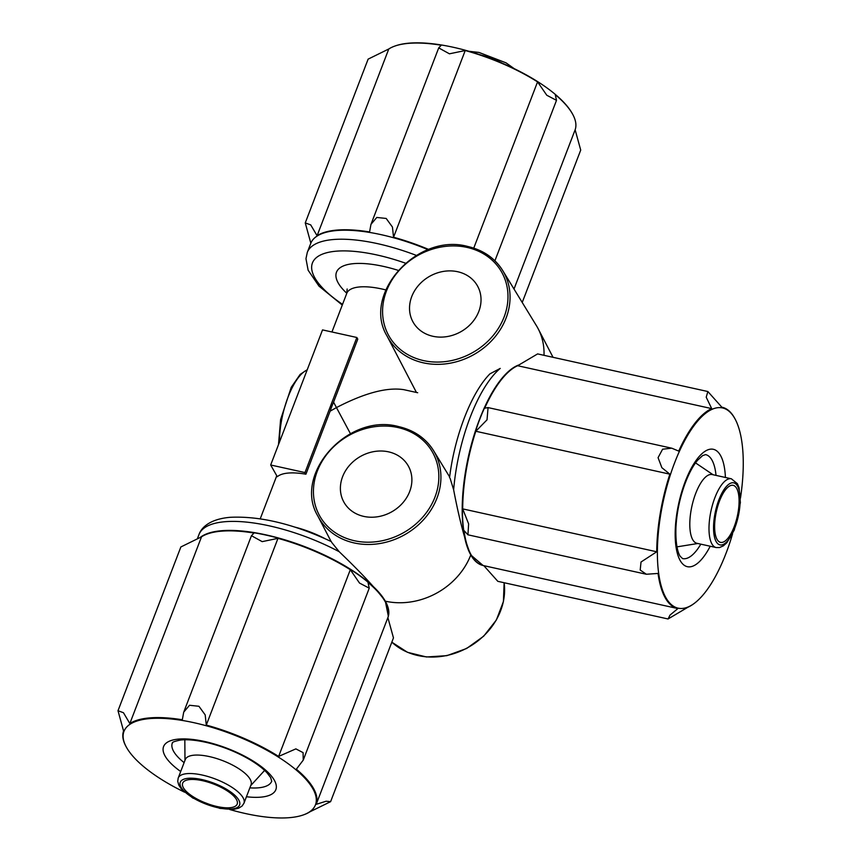 <?xml version="1.0" encoding="UTF-8"?>
<svg xmlns="http://www.w3.org/2000/svg" width="861" height="861" viewBox="0 0 861 861"><rect width="100%" height="100%" fill="white"/><g stroke="black" fill="none" stroke-linecap="round" stroke-linejoin="round"><path stroke-width="1.29" d="M736.65 488.327A29.199 10.719 102.5 0 0 733.163 485.335A29.199 10.719 102.5 0 0 716.384 511.531A29.199 10.719 102.5 0 0 720.56 542.365A29.199 10.719 102.5 0 0 735.918 521.615A29.199 10.719 102.5 0 0 736.65 488.327M417.693 392.734L403.798 389.667C386.976 387.041 364.526 393.014 336.457 407.587L350.427 433.664M450.12 478.339L453.639 489.801A103.062 37.852 102.5 0 1 500.23 368.411L489.92 373.857C470.999 393.025 454.49 436.592 449.56 477.64M518.537 365.064A103.062 37.852 102.5 0 0 470.246 448.861A103.062 37.852 102.5 0 0 470.784 554.947C464.962 540.891 459.247 519.183 453.639 489.801M483.107 565.516L470.784 554.947A103.062 37.852 102.5 0 0 483.107 565.516A103.062 37.852 102.5 0 0 483.344 565.559M333.573 402.162L357.778 339.126L356.852 337.49L322.531 329.903L270.677 464.994L277.307 476.714A51.531 18.135 21 0 1 305.913 474.207L330.118 411.171A51.531 18.92 -77.5 0 1 333.573 402.162L336.457 407.587L330.118 411.171M416.283 255.373A103.062 36.259 21 0 0 307.302 252.37L310.767 243.372A103.062 36.259 21 0 1 428.111 249.712M200.516 537.199A103.062 36.259 21 0 1 295.635 543.323A103.062 36.259 21 0 1 385.33 601.193L388.365 616.379L387.956 617.434A103.062 36.259 21 0 1 387.88 617.617A103.062 36.259 -159 0 0 385.61 602.452A103.062 36.259 -159 0 0 368.013 582.477L369.24 588.171L359.532 583.069L350.309 569.713A103.062 36.259 -159 0 0 277.974 538.351L262.174 541.634L251.444 535.714L253.995 533.045A103.062 36.259 -159 0 0 207.297 534.003A103.062 36.259 -159 0 0 201.517 536.823L180.864 546.961L118 710.723L123.457 712.725L129.839 723.541A103.062 36.259 21 0 1 182.317 719.774L183.705 712.165L189.528 705.267L198.934 706.278L205.187 714.888L206.296 725.07A103.062 36.259 21 0 1 278.63 756.432L295.872 748.876L303.083 752.632L303.233 760.134L296.345 769.207A103.062 36.259 21 0 1 316.202 804.335L326.125 801.225L330.592 801.666L309.938 811.805A103.062 36.259 21 0 1 304.159 814.624A103.062 36.259 21 0 1 303.868 814.732M197.535 538.34L198.988 534.563A103.062 36.259 21 0 1 339.223 551.729C360.856 572.425 376.225 588.913 385.33 601.193A103.062 36.259 21 0 1 387.956 617.434M339.223 551.729L331.711 542.43M270.677 464.994L304.988 472.571L305.913 474.207M304.988 472.571L356.852 337.49M731.344 478.781L712.155 474.54A35.215 12.937 102.5 0 0 691.921 506.128A35.215 12.937 102.5 0 0 696.947 543.302L716.137 547.542L719.538 547.542L723.337 545.874L726.856 542.731L734.315 529.935L740.385 502.673L739.061 487.756L737.393 483.699L731.344 478.781A35.215 12.937 102.5 0 0 711.111 510.369A35.215 12.937 102.5 0 0 716.137 547.542M243.943 803.259L251.035 784.791A35.215 12.388 -159 0 0 250.142 779.248A35.215 12.388 -159 0 0 215.928 758.315A35.215 12.388 -159 0 0 185.287 759.553L178.205 778.021L177.721 781.271L178.765 785.06L181.348 788.945L192.778 798.018L219.856 808.393L234.3 809.265L238.745 808.145L242.102 806.025L243.943 803.259A35.215 12.388 -159 0 0 243.05 797.706A35.215 12.388 -159 0 0 208.846 776.783A35.215 12.388 -159 0 0 178.205 778.021M236.441 799.503A29.199 10.278 -159 0 0 208.071 782.143A29.199 10.278 -159 0 0 182.661 783.176A29.199 10.278 -159 0 0 206.242 803.227A29.199 10.278 -159 0 0 237.184 804.109A29.199 10.278 -159 0 0 236.441 799.503M470.784 554.947A68.708 59.151 150.5 0 1 385.33 601.193M388.526 451.842A36.926 31.792 150.5 0 1 408.286 465.941A36.926 31.792 150.5 0 1 391.787 511.8A36.926 31.792 150.5 0 1 343.991 502.286A36.926 31.792 150.5 0 1 349.631 465.209A36.926 31.792 150.5 0 1 388.526 451.842M468.007 246.644A66.48 57.246 150.5 0 1 502.716 270.569L536.446 325.716A68.708 59.151 150.5 0 1 538.168 328.751A68.708 59.151 150.5 0 1 544.001 355.302M457.665 271.721A36.926 31.792 150.5 0 1 477.424 285.82A36.926 31.792 150.5 0 1 460.926 331.679A36.926 31.792 150.5 0 1 413.129 322.175A36.926 31.792 150.5 0 1 418.78 285.088A36.926 31.792 150.5 0 1 457.665 271.721M740.46 498.164A102.545 37.658 102.5 0 0 735.197 419.21A102.545 37.658 102.5 0 0 734.734 418.381A102.545 37.658 102.5 0 0 663.368 500.758A102.545 37.658 102.5 0 0 694.526 603.184A102.545 37.658 102.5 0 0 730.203 541.537A102.545 37.658 102.5 0 0 732.582 533.809M694.278 603.367A103.062 37.852 -77.5 0 1 694.031 603.561A103.062 37.852 -77.5 0 1 688.047 607.156L668.071 618.962L670.041 615.066L677.898 608.566A103.062 37.852 -77.5 0 1 677.629 608.512A103.062 37.852 -77.5 0 1 658.041 573.437L646.374 574.255L640.197 570.025L641.025 562.007L656.739 551.783A103.062 37.852 -77.5 0 1 669.858 474.163L661.851 467.674L658.073 457.665L662.604 449.205L671.763 448.183L678.716 451.099A103.062 37.852 -77.5 0 1 711.703 408.609L706.214 397.222L707.86 391.54L721.852 407.199A103.062 37.852 -77.5 0 1 722.121 407.253A103.062 37.852 -77.5 0 1 734.896 418.661A103.062 37.852 -77.5 0 1 735.046 418.93M656.739 551.783L462.691 508.883L468.621 523.875L467.932 534.81L463.982 530.537A103.062 37.852 102.5 0 0 470.784 554.215A103.062 37.852 102.5 0 0 483.57 565.612L677.629 608.512M483.839 565.677L497.83 581.336L668.071 618.973M707.86 391.529L537.619 353.903L517.644 365.721A103.062 37.852 102.5 0 0 511.66 369.315A103.062 37.852 102.5 0 0 484.668 408.2L488.058 407.576L487.035 419.824L475.81 431.264A103.062 37.852 102.5 0 0 462.691 508.883M711.703 408.609L517.644 365.721M669.858 474.163L475.81 431.264M511.412 369.498A102.545 37.658 102.5 0 0 511.165 369.681A102.545 37.658 102.5 0 0 484.302 408.383A102.545 37.658 102.5 0 0 470.493 553.666A102.545 37.658 102.5 0 0 470.644 553.935M229.715 809.512A102.545 36.076 -159 0 0 257.095 815.787A102.545 36.076 -159 0 0 303.567 814.84A102.545 36.076 -159 0 0 312.844 788.708A102.545 36.076 -159 0 0 194.887 722.906A102.545 36.076 -159 0 0 126.147 746.735A102.545 36.076 -159 0 0 184.588 792.195M125.997 746.455A103.062 36.259 21 0 1 125.846 746.175A103.062 36.259 21 0 1 123.575 731.011L118 710.723M129.839 723.541L201.517 536.823M330.602 801.666L393.466 637.904L387.88 617.606L316.202 804.335M278.63 756.432L350.309 569.713M206.296 725.07L277.974 538.351M385.459 602.173A102.545 36.076 -159 0 0 385.308 601.893A102.545 36.076 -159 0 0 384.867 601.086A102.545 36.076 -159 0 0 278.211 538.114A102.545 36.076 -159 0 0 207.888 533.788A102.545 36.076 -159 0 0 207.598 533.895M394.855 46.074A102.545 36.076 21 0 1 395.145 45.967A102.545 36.076 21 0 1 465.467 50.293A102.545 36.076 21 0 1 572.124 113.265A102.545 36.076 21 0 1 572.565 114.072A102.545 36.076 21 0 1 572.716 114.352M580.712 150.072L575.137 129.785A103.062 36.259 -159 0 0 572.866 114.631A103.062 36.259 -159 0 0 555.28 94.656L556.497 100.35L546.789 95.248L537.565 81.881A103.062 36.259 -159 0 0 465.231 50.53L449.431 53.812L438.701 47.893L441.252 45.224A103.062 36.259 -159 0 0 394.553 46.182A103.062 36.259 -159 0 0 388.774 48.991L368.121 59.14L305.257 222.902L310.713 224.893L317.096 235.72A103.062 36.259 21 0 1 369.573 231.953L370.962 224.344L376.784 217.446L386.191 218.457L392.444 227.056L393.552 237.249A103.062 36.259 21 0 1 428.767 249.475M310.832 243.189L305.257 222.902M388.774 48.991L317.096 235.72M465.231 50.53L393.552 237.249M537.565 81.881L473.754 248.119M575.137 129.785L514.006 289.027M331.948 331.98L346.768 293.353A51.531 18.135 21 0 1 385.771 289.909M342.549 304.353A94.473 33.235 21 0 1 318.064 256.374A94.473 33.235 21 0 1 405.38 263.143M346.8 293.267A68.708 24.173 21 0 1 342.969 266.114A68.708 24.173 21 0 1 398.062 270.322M295.258 527.201A51.531 18.135 21 0 1 324.78 538.534M307.151 369.972A51.531 18.92 102.5 0 0 279.438 442.167M737.522 486.078A31.771 11.667 102.5 0 0 714.641 515.545A31.771 11.667 102.5 0 0 728.417 539.912A31.771 11.667 102.5 0 0 737.522 486.078M481.396 55.179A35.215 12.388 21 0 1 502.297 63.208M238.777 800.02A31.771 11.182 -159 0 0 188.602 778.269A31.771 11.182 -159 0 0 202.378 802.635A31.771 11.182 -159 0 0 238.777 800.02M398.858 426.765A66.48 57.246 150.5 0 1 433.578 450.68A66.48 57.246 150.5 0 1 404.735 534.692A66.48 57.246 150.5 0 1 317.881 516.094L331.108 541.494M391.82 642.177L407.501 652.315L426.486 656.975L446.881 655.662L466.608 648.494L483.688 636.182L496.377 619.985L503.416 601.548L504.126 582.736A66.48 57.246 150.5 0 1 417.897 655.533A66.48 57.246 150.5 0 1 391.83 642.155M397.868 427.519A64.769 55.761 150.5 0 1 416.218 523.682A64.769 55.761 150.5 0 1 314.33 501.156A64.769 55.761 150.5 0 1 397.868 427.519M387.019 335.973C361.674 294.247 417.208 232.384 467.803 246.483C483.247 250.099 494.881 258.128 502.716 270.569A66.48 57.246 150.5 0 1 473.873 354.571A66.48 57.246 150.5 0 1 387.019 335.973L416.433 392.455M467.006 247.398A64.769 55.761 150.5 0 1 485.356 343.561A64.769 55.761 150.5 0 1 383.479 321.035A64.769 55.761 150.5 0 1 467.006 247.398M725.414 477.468A60.119 22.074 102.5 0 0 720.506 455.447A60.119 22.074 102.5 0 0 686.938 477.295A60.119 22.074 102.5 0 0 678.048 555.657A60.119 22.074 102.5 0 0 710.217 546.229M716.018 475.39A53.242 19.555 102.5 0 0 711.961 460.075A53.242 19.555 102.5 0 0 705.589 454.619L702.587 455.63L697.496 460.366C692.901 465.866 688.628 473.948 684.656 484.635C679.673 498.605 676.768 512.769 675.96 527.126C675.228 547.521 679.103 554.947 680.298 556.4L682.612 558.595A53.242 19.555 102.5 0 0 700.822 544.152M246.45 796.748A60.119 21.148 -159 0 0 274.315 780.195A60.119 21.148 -159 0 0 190.604 739.244A60.119 21.148 -159 0 0 180.702 771.51M249.862 787.858A53.242 18.738 -159 0 0 271.732 781.196L270.634 777.569L267.082 772.877C263.218 768.669 257.525 764.299 250.002 759.768C237.066 752.18 223.042 746.519 207.91 742.774C196.642 740.148 187.526 739.244 180.552 740.04C169.09 742.397 173.373 743.226 172.308 743.043A53.242 18.738 -159 0 0 184.114 762.62M307.302 252.37L305.967 258.677L308.13 270.246L318.99 286.132L342.28 305.063M346.768 293.353L347.144 289.005M260.226 518.806L276.758 475.746M198.988 534.563C200.398 530.161 206.715 519.291 230.253 517.3C260.044 515.911 293.741 524.015 331.356 541.612M307.259 369.692L300.177 374.384L291.233 387.342L280.6 419.598L278.49 444.62M713.069 474.734L695.537 462.895M697.862 543.495L676.983 546.853M468.997 51.283L478.985 52.435L506.042 62.842L514.125 68.6M250.734 785.587L264.618 770.401M184.986 760.349L184.824 739.771M317.881 516.094C292.536 474.368 348.059 412.505 398.665 426.604C414.109 430.22 425.743 438.249 433.578 450.68L449.646 476.962M553.042 357.304L538.168 328.751M735.197 419.21L734.896 418.661M646.374 574.255L467.932 534.81M671.096 448.054L488.327 407.651M470.493 553.666L470.784 554.215M303.567 814.84L304.159 814.624M126.147 746.735L125.846 746.175M303.233 760.134L369.24 588.171M183.974 711.509L251.358 535.951M207.888 533.788L207.297 534.003M385.308 601.893L385.61 602.452M395.145 45.967L394.553 46.182M572.565 114.072L572.866 114.631M438.626 48.13L371.231 223.688M556.497 100.35L494.914 260.786M580.723 150.072L522.229 302.459"/></g></svg>
